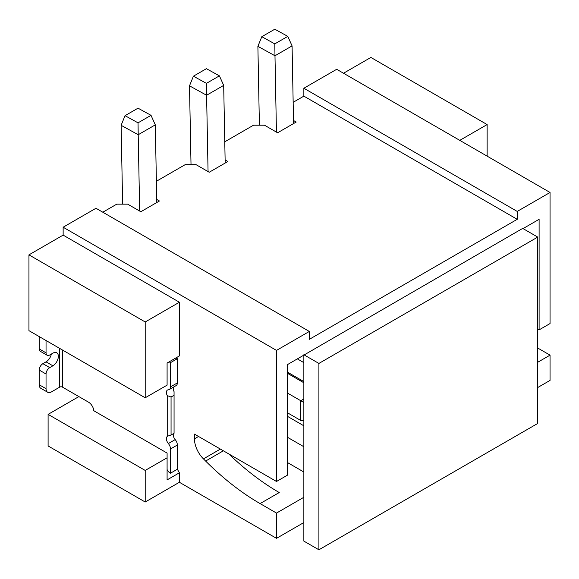 <?xml version="1.0" encoding="UTF-8"?>
<svg xmlns="http://www.w3.org/2000/svg" width="579" height="579" viewBox="0 0 579 579"><rect width="100%" height="100%" fill="white"/><g stroke="black" fill="none" stroke-linecap="round" stroke-linejoin="round"><path stroke-width="0.87" d="M537.739 348.037L550.05 355.144L550.05 380.41L537.739 387.517M293.162 102.317L303.859 96.136L303.859 88.24L336.688 69.292L550.05 192.474L550.05 323.552L539.107 329.871L539.107 219.318L523.04 228.596M343.528 73.236L370.878 57.444L487.134 124.565L459.784 140.357M47.131 355.245A5.225 3.018 -60 0 1 46.045 352.85L39.206 348.905A5.225 3.018 120 0 0 40.291 351.294L47.131 355.245A5.225 3.018 -60 0 0 49.736 354.985L52.884 353.168A7.737 4.466 120 0 1 56.756 352.785A7.737 4.466 120 0 1 57.936 358.987A7.737 4.466 120 0 1 52.884 365.805L49.736 367.622A5.225 3.018 -60 0 0 46.045 374.012L46.045 388.704A7.737 4.466 -60 0 0 47.652 392.244A7.737 4.466 -60 0 0 51.517 391.86L59.724 387.119A1.932 1.115 180 0 1 62.46 387.119L88.442 402.123A7.737 4.466 -120 0 1 93.74 409.925L93.233 410.417L167.092 453.06L167.092 457.794L145.206 470.43L145.206 502.015L48.1 445.953L48.1 414.369L78.874 396.601M177.348 382.922L170.508 386.866A5.804 3.351 60 0 1 169.307 389.522L176.146 385.578A5.804 3.351 -120 0 0 177.348 382.922L177.348 358.698L175.98 357.902L179.396 355.933L179.396 302.231L145.206 321.975L145.206 397.78L28.95 330.66L28.95 254.854L63.14 235.117L179.396 302.231M63.14 235.117L63.14 227.214L95.969 208.266L309.331 331.449L276.509 350.404L63.14 227.214M173.367 433.693A5.225 3.018 60 0 0 175.191 439.599A5.804 3.351 -120 0 1 177.348 445.019L177.348 469.243L179.396 472.797L179.396 482.278L276.509 538.34L276.509 513.074L260.094 503.592A225.217 130.029 -120 0 1 205.625 461.058L203.446 458.879A19.346 11.167 -120 0 1 194.443 438.846L194.443 434.105L276.509 481.482L276.509 350.404M102.809 212.218L116.755 204.163L127.698 204.163L140.827 211.74L159.428 201L156.735 199.444M293.51 120.483L296.202 122.039L277.602 132.779L264.473 125.194L253.53 125.194L224.775 141.797M303.859 96.136L517.228 219.318L309.331 339.345L309.331 331.449M156.388 181.278L185.142 164.675L196.086 164.675L209.214 172.26L227.815 161.519L225.122 159.963M303.859 88.24L517.228 211.422L517.228 219.318M550.05 192.474L517.228 211.422M276.509 481.482L287.452 475.171L287.452 364.618L522.692 228.401L537.739 237.086L318.906 363.431L303.859 354.746M318.906 363.431L318.906 549.789L537.739 423.444L537.739 237.086M303.859 355.137L303.859 541.104L318.906 549.789M156.793 202.52L155.302 124.861L151.018 115.337L138.026 108.172L125.035 115.677L138.026 122.842L151.018 115.337M287.452 373.303L303.859 382.777M122.632 204.163L121.12 125.31L125.035 115.677M121.12 125.31L138.207 134.733L138.026 122.842M139.677 211.074L138.207 134.733L155.302 124.861M287.452 393.047L300.783 400.74L300.783 420.484L287.452 412.784M303.859 497.281L276.509 513.074M550.05 355.144L537.739 362.251M303.859 472.008L287.452 462.534M303.859 522.548L276.509 538.34M303.859 446.742L287.452 437.268M145.206 502.015L179.396 482.278M145.206 470.43L48.1 414.369M167.772 362.642L169.14 361.853L170.508 362.642L170.508 386.866M169.307 389.522A5.804 3.351 60 0 1 168.351 389.79A5.225 3.018 -120 0 0 167.49 390.036A5.225 3.018 -120 0 0 167.23 395.58L167.23 436.465A5.225 3.018 -120 0 0 168.351 443.55A5.804 3.351 60 0 1 170.508 448.971L170.508 473.195L169.14 472.406L167.092 469.641M93.914 410.019L93.914 410.815M179.396 355.933L167.092 363.04L167.092 385.151L145.206 397.78M51.343 354.058A7.737 4.466 -60 0 1 46.045 361.853L42.904 363.67A5.225 3.018 120 0 0 39.206 370.068L39.206 384.753A7.737 4.466 120 0 0 40.812 388.292L47.652 392.244M39.206 348.905L39.206 336.587M46.045 340.532L46.045 352.85M167.744 436.132L171.058 435.024L171.058 397.02L174.062 395.283L174.062 391.636A5.225 3.018 60 0 1 173.483 387.112M167.772 470.032L167.092 470.43M179.396 472.797L167.092 479.904L167.092 457.794M177.348 469.243L170.508 473.195M174.062 395.283L174.062 433.287L171.058 435.024M171.058 397.02L167.23 395.58M177.348 358.698L170.508 362.642M175.98 357.902L169.14 361.853M145.206 321.975L28.95 254.854M260.094 503.592L279.244 492.541A225.217 130.029 60 0 1 228.777 453.929M537.739 329.61L539.107 329.871M293.567 123.559L292.077 45.9L274.982 55.772L276.444 132.106M191.019 164.675L189.499 85.83L206.594 95.253L208.064 171.594M189.499 85.83L193.422 76.196L206.413 83.354L206.594 95.253L223.689 85.381L225.18 163.039M206.413 83.354L219.405 75.856L223.689 85.381M193.422 76.196L206.413 68.691L219.405 75.856M303.859 402.521L300.783 400.74L303.859 398.967M303.859 362.642L297.367 358.893M303.859 381.597L287.452 372.116M303.859 420.839L300.783 420.484M259.399 125.194L257.887 46.342L274.982 55.772L274.801 43.874L287.792 36.376L292.077 45.9M257.887 46.342L261.809 36.709L274.801 43.874M261.809 36.709L274.801 29.211L287.792 36.376M287.452 416.337L303.859 425.818M487.134 156.149L487.134 124.565M62.46 350.006L62.46 387.119M59.724 387.119L59.724 348.428M46.045 388.704L39.206 384.753M46.045 374.012L39.206 370.068M49.736 367.622L42.904 363.67M52.884 365.805L46.045 361.853M177.348 445.019L170.508 448.971M175.191 439.599L168.351 443.55M205.625 461.058L223.378 450.809M203.446 458.879L220.396 449.094M194.443 438.846L198.546 436.472M300.175 380.649L301.203 380.056M297.49 379.1L298.518 378.507M291.432 375.605L292.453 375.011M288.183 373.73L289.211 373.137"/></g></svg>
